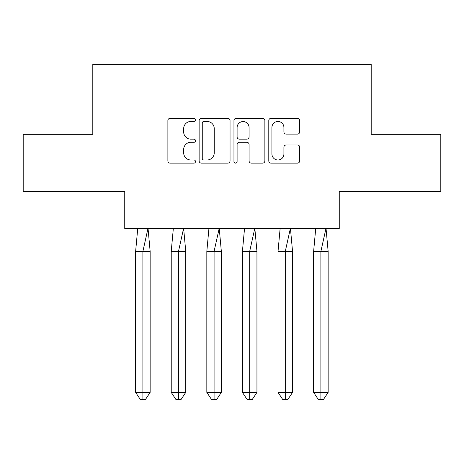 <?xml version="1.0" encoding="UTF-8"?>
<svg xmlns="http://www.w3.org/2000/svg" width="464" height="464" viewBox="0 0 464 464"><rect width="100%" height="100%" fill="white"/><g stroke="black" fill="none" stroke-linecap="round" stroke-linejoin="round"><path stroke-width="0.7" d="M195.489 119.892A1.566 1.566 0 0 0 193.923 118.32L170.12 118.32A2.239 2.239 0 0 0 167.881 120.565L167.881 160.88A2.239 2.239 0 0 0 170.12 163.119L193.923 163.119A1.566 1.566 0 0 0 195.489 161.553A1.566 1.566 0 0 0 193.923 159.987L190.843 159.987A7.169 7.169 0 0 1 183.674 152.818L183.674 149.454A7.169 7.169 0 0 1 190.843 142.291L193.923 142.291A1.566 1.566 0 0 0 195.489 140.72A1.566 1.566 0 0 0 193.923 139.154L190.843 139.154A7.169 7.169 0 0 1 183.674 131.985L183.674 128.627A7.169 7.169 0 0 1 190.843 121.458L193.923 121.458A1.566 1.566 0 0 0 195.489 119.892M23.2 134.334L23.2 191.383L124.746 191.383L124.746 228.578L339.254 228.578L339.254 191.383L440.8 191.383L440.8 134.334L371.2 134.334L371.2 64.276L92.8 64.276L92.8 134.334L23.2 134.334M297.459 134.113A2.239 2.239 0 0 0 299.703 131.875L299.703 120.565A2.239 2.239 0 0 0 297.459 118.32L271.028 118.32A2.239 2.239 0 0 0 268.789 120.565L268.789 160.88A2.239 2.239 0 0 0 271.028 163.119L297.459 163.119A2.239 2.239 0 0 0 299.703 160.88L299.703 147.216A2.239 2.239 0 0 0 297.459 144.977L286.149 144.977A2.239 2.239 0 0 0 283.91 147.216L283.91 153.99A5.991 5.991 0 0 1 277.919 159.987A5.991 5.991 0 0 1 271.927 153.99L271.927 127.449A5.991 5.991 0 0 1 277.919 121.458A5.991 5.991 0 0 1 283.91 127.449L283.91 131.875A2.239 2.239 0 0 0 286.149 134.113L297.459 134.113M230.04 120.565A2.239 2.239 0 0 0 227.801 118.32L201.37 118.32A2.239 2.239 0 0 0 199.131 120.565L199.131 160.88A2.239 2.239 0 0 0 201.37 163.119L227.801 163.119A2.239 2.239 0 0 0 230.04 160.88L230.04 120.565M236.199 118.32L262.63 118.32A2.239 2.239 0 0 1 264.869 120.565L264.869 160.88A2.239 2.239 0 0 1 262.63 163.119L251.32 163.119A2.239 2.239 0 0 1 249.081 160.88L249.081 144.53A2.239 2.239 0 0 0 246.842 142.291L239.337 142.291A2.239 2.239 0 0 0 237.098 144.53L237.098 161.553A1.566 1.566 0 0 1 235.526 163.119A1.566 1.566 0 0 1 233.96 161.553L233.96 120.565A2.239 2.239 0 0 1 236.199 118.32M203.835 121.458A1.566 1.566 0 0 0 202.263 123.024L202.263 158.415A1.566 1.566 0 0 0 203.835 159.987L207.083 159.987A7.169 7.169 0 0 0 214.246 152.818L214.246 128.627A7.169 7.169 0 0 0 207.083 121.458L203.835 121.458M249.081 127.559A5.991 5.991 0 0 0 243.09 121.568A5.991 5.991 0 0 0 237.098 127.559L237.098 136.915A2.239 2.239 0 0 0 239.337 139.154L246.842 139.154A2.239 2.239 0 0 0 249.081 136.915L249.081 127.559M139.983 251.395L135.627 251.395L135.627 392.382L142.889 392.382L142.889 251.395L135.627 251.395L137.756 228.236M142.889 399.724L145.307 399.724L150.15 392.382L142.889 392.382L142.889 399.724L140.47 399.724L135.627 392.382M150.15 392.382L150.15 251.395L142.889 251.395L148.022 228.236L150.15 251.395M175.583 251.395L171.228 251.395L171.228 392.382L178.489 392.382L178.489 251.395L171.228 251.395L173.356 228.236M178.489 399.724L180.908 399.724L185.751 392.382L178.489 392.382L178.489 399.724L176.065 399.724L171.228 392.382M185.751 392.382L185.751 251.395L178.489 251.395L183.622 228.236L185.751 251.395M211.184 251.395L206.828 251.395L206.828 392.382L214.084 392.382L214.084 251.395L206.828 251.395L208.951 228.236M214.084 399.724L216.508 399.724L221.345 392.382L214.084 392.382L214.084 399.724L211.665 399.724L206.828 392.382M221.345 392.382L221.345 251.395L214.084 251.395L219.223 228.236L221.345 251.395M246.778 251.395L242.423 251.395L242.423 392.382L249.684 392.382L249.684 251.395L242.423 251.395L244.551 228.236M249.684 399.724L252.103 399.724L256.946 392.382L249.684 392.382L249.684 399.724L247.266 399.724L242.423 392.382M256.946 392.382L256.946 251.395L249.684 251.395L254.817 228.236L256.946 251.395M282.379 251.395L278.023 251.395L278.023 392.382L285.285 392.382L285.285 251.395L278.023 251.395L280.152 228.236M285.285 399.724L287.703 399.724L292.546 392.382L285.285 392.382L285.285 399.724L282.866 399.724L278.023 392.382M292.546 392.382L292.546 251.395L285.285 251.395L290.418 228.236L292.546 251.395M317.979 251.395L313.623 251.395L313.623 392.382L320.885 392.382L320.885 251.395L313.623 251.395L315.746 228.236M320.885 399.724L323.304 399.724L328.147 392.382L320.885 392.382L320.885 399.724L318.461 399.724L313.623 392.382M328.147 392.382L328.147 251.395L320.885 251.395L326.018 228.236L328.147 251.395"/></g></svg>
